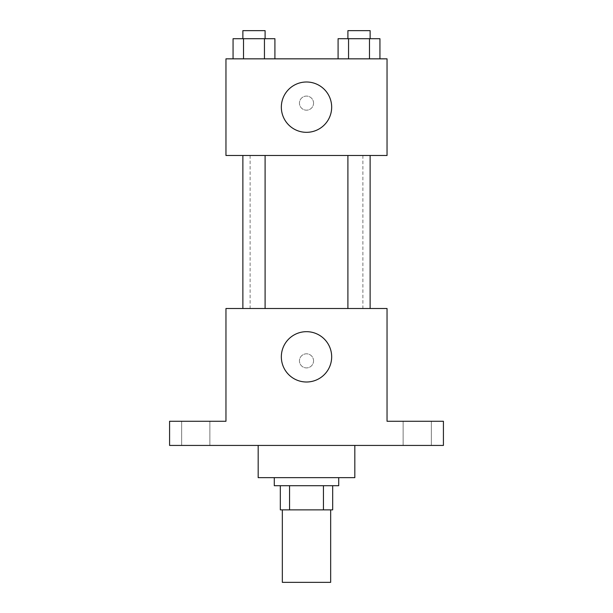 <?xml version="1.0" encoding="UTF-8"?>
<svg xmlns="http://www.w3.org/2000/svg" width="613" height="613" viewBox="0 0 613 613"><rect width="100%" height="100%" fill="white"/><g stroke="black" fill="none" stroke-linecap="round" stroke-linejoin="round"><path stroke-width="0.46" stroke-dasharray="3.06 2.3" d="M330.66 582.35L282.34 582.35M330.66 509.863L282.34 509.863L330.66 509.863M289.551 509.863L280.325 509.863L280.325 485.703L289.551 485.703L289.551 509.863L332.675 509.863M323.449 485.703L289.551 485.703L323.449 485.703L323.449 509.863M289.551 485.703L280.325 485.703M274.287 485.703L338.713 485.703M306.5 477.65L274.287 477.65L306.5 477.65M354.827 477.65L258.173 477.65M354.827 445.429L258.173 445.429L354.827 445.429M195.754 445.429L209.868 445.429L195.754 445.429M417.246 445.429L403.132 445.429L417.246 445.429M169.579 445.429L443.421 445.429L443.421 421.269L387.041 421.269L387.041 308.515L225.959 308.515L225.959 421.269L169.579 421.269L169.579 445.429M313.549 360.865A7.049 7.049 0 0 0 302.975 354.758A7.049 7.049 0 0 0 302.975 366.965A7.049 7.049 0 0 0 313.549 360.865A7.049 7.049 0 0 0 302.975 354.758A7.049 7.049 0 0 0 302.975 366.965A7.049 7.049 0 0 0 313.549 360.865M417.246 421.269L403.132 421.269L417.246 421.269M195.754 421.269L209.868 421.269L195.754 421.269M362.881 308.515L250.119 308.515L362.881 308.515L362.881 155.487L250.119 155.487L362.881 155.487M265.1 308.515L242.871 308.515L265.1 308.515L242.871 308.515L265.1 308.515L265.1 155.487L242.871 155.487L265.1 155.487M370.129 308.515L347.9 308.515L370.129 308.515L347.9 308.515L370.129 308.515L370.129 155.487L347.9 155.487L370.129 155.487M225.959 367.915L225.967 353.816L225.959 367.915M387.041 353.816L387.033 367.915L387.041 353.816M331.671 356.835A25.171 25.171 0 0 1 293.918 378.635A25.171 25.171 0 0 1 293.918 335.043A25.171 25.171 0 0 1 331.671 356.835M225.959 155.487L387.041 155.487L387.041 58.84L225.959 58.84L225.959 155.487M313.549 103.137A7.049 7.049 0 0 0 302.975 97.03A7.049 7.049 0 0 0 302.975 109.237A7.049 7.049 0 0 0 313.549 103.137A7.049 7.049 0 0 0 302.975 97.03A7.049 7.049 0 0 0 302.975 109.237A7.049 7.049 0 0 0 313.549 103.137M233.063 58.84L233.063 38.703L243.522 38.703L243.522 58.84L233.063 58.84L274.915 58.84L233.063 58.84L274.915 58.84L233.063 58.84L274.915 58.84L233.063 58.84L243.522 58.84L243.522 38.703L274.915 38.703L264.448 38.703L264.448 58.84L264.448 38.703L233.063 38.703L274.915 38.703L274.915 58.84M338.085 58.84L338.085 38.703L348.552 38.703L348.552 58.84L338.085 58.84L379.937 58.84L338.085 58.84L379.937 58.84L338.085 58.84L379.937 58.84L338.085 58.84L348.552 58.84L348.552 38.703L379.937 38.703L369.478 38.703L369.478 58.84L369.478 38.703L338.085 38.703L379.937 38.703L379.937 58.84M225.959 110.187L225.967 96.088L225.959 110.187M387.041 96.088L387.033 110.187L387.041 96.088M331.671 107.16A25.171 25.171 0 0 1 293.918 128.96A25.171 25.171 0 0 1 293.918 85.368A25.171 25.171 0 0 1 331.671 107.16M370.129 38.703L347.9 38.703L370.129 38.703L347.9 38.703L370.129 38.703L370.129 30.65L347.9 30.65L370.129 30.65L347.9 30.65L347.9 38.703M265.1 38.703L242.871 38.703L265.1 38.703L242.871 38.703L265.1 38.703L265.1 30.65L242.871 30.65L265.1 30.65L242.871 30.65L242.871 38.703M369.478 38.703L369.478 58.84M348.552 38.703L348.552 58.84M264.448 38.703L264.448 58.84M243.522 38.703L243.522 58.84M209.868 445.429L209.868 421.269L209.868 445.429M181.647 445.429L181.647 421.269L181.647 445.429M431.353 445.429L431.353 421.269L431.353 445.429M403.132 445.429L403.132 421.269L403.132 445.429M250.119 155.487L250.119 308.515M242.871 155.487L242.871 308.515M347.9 155.487L347.9 308.515"/><path stroke-width="0.92" d="M282.34 509.863L282.34 582.35L330.66 582.35L330.66 509.863M323.449 485.703L323.449 509.863L280.325 509.863L280.325 485.703M323.449 509.863L332.675 509.863L332.675 485.703L332.675 509.863M338.713 477.65L338.713 485.703L274.287 485.703L274.287 477.65M289.551 485.703L289.551 509.863M258.173 445.429L258.173 477.65L354.827 477.65L354.827 445.429M443.421 445.429L169.579 445.429L169.579 421.269L225.959 421.269L225.959 308.515L387.041 308.515L387.041 421.269L443.421 421.269L443.421 445.429M331.671 356.835A25.171 25.171 0 0 1 293.918 378.635A25.171 25.171 0 0 1 293.918 335.043A25.171 25.171 0 0 1 331.671 356.835M347.9 308.515L347.9 155.487M265.1 155.487L265.1 308.515M387.041 155.487L225.959 155.487L225.959 58.84L387.041 58.84L387.041 155.487M331.671 107.16A25.171 25.171 0 0 1 293.918 128.96A25.171 25.171 0 0 1 293.918 85.368A25.171 25.171 0 0 1 331.671 107.16M379.937 58.84L379.937 38.703L338.085 38.703L338.085 58.84M369.478 38.703L369.478 58.84M348.552 38.703L348.552 58.84M347.9 38.703L347.9 30.65L370.129 30.65L370.129 38.703M274.915 58.84L274.915 38.703L233.063 38.703L233.063 58.84M264.448 38.703L264.448 58.84M243.522 38.703L243.522 58.84M242.871 38.703L242.871 30.65L265.1 30.65L265.1 38.703M370.129 308.515L370.129 155.487M242.871 155.487L242.871 308.515"/></g></svg>
